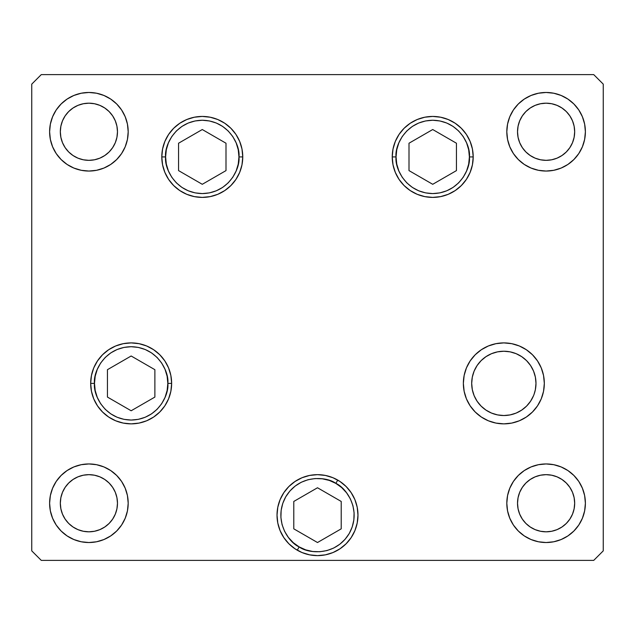 <?xml version="1.0" encoding="UTF-8"?>
<svg xmlns="http://www.w3.org/2000/svg" width="635" height="635" viewBox="0 0 635 635"><rect width="100%" height="100%" fill="white"/><g stroke="black" fill="none" stroke-linecap="round" stroke-linejoin="round"><path stroke-width="0.95" d="M510.111 351.853L516.144 353.679L521.7 356.656L516.144 353.679L521.7 356.656L526.574 360.648L521.7 356.656L526.574 360.648L530.566 365.522L533.543 371.078L530.566 365.522L533.543 371.078L535.369 377.111L535.988 383.381A32.147 32.147 0 0 1 503.841 415.528A32.147 32.147 0 0 1 471.694 383.381L472.313 389.652L474.139 395.684L472.313 389.652L471.694 383.381L472.313 377.111L471.694 383.381L472.313 377.111L474.139 371.078L472.313 377.111L474.139 371.078L477.107 365.522L481.108 360.648L477.107 365.522L481.108 360.648L485.981 356.656L481.108 360.648L485.981 356.656L491.538 353.679L497.57 351.853L503.841 351.234L510.111 351.853L503.841 351.234L497.57 351.853M485.981 410.107L481.108 406.114L477.107 401.241L481.108 406.114L485.981 410.107L491.538 413.083L485.981 410.107L481.108 406.114L477.107 401.241L474.139 395.684L472.313 389.652L471.694 383.381A32.147 32.147 0 0 1 503.841 351.234A32.147 32.147 0 0 1 535.988 383.381L535.369 389.652L534.114 394.184M497.57 414.909L503.841 415.528L497.57 414.909L491.538 413.083M533.543 395.684L530.566 401.241L533.543 395.684L530.566 401.241L526.574 406.114L521.7 410.107L526.574 406.114L521.7 410.107L516.144 413.083L510.111 414.909L503.841 415.528L510.111 414.909M530.566 365.522L529.392 363.879M396.049 156.916C394.573 146.185 405.574 120.745 432.721 120.245C459.859 120.745 470.86 146.185 469.392 156.916L473.202 156.916L469.392 156.916L468.686 164.068L466.598 170.95L463.209 177.284L458.653 182.848L453.088 187.404L446.754 190.794L439.872 192.881L432.721 193.588L425.561 192.881L418.687 190.794L412.345 187.404L406.789 182.848L402.225 177.284L398.836 170.95L396.756 164.068L396.049 156.916L396.756 149.757L398.836 142.883L402.225 136.541L406.789 130.985L412.345 126.421L418.687 123.031L425.561 120.952L432.721 120.245L439.872 120.952L446.754 123.031L453.088 126.421L458.653 130.985L463.209 136.541L466.598 142.883L468.686 149.757L469.392 156.916C470.86 167.64 459.859 193.088 432.721 193.588C405.574 193.088 394.573 167.64 396.049 156.916L392.24 156.916L396.049 156.916M409.003 143.224L409.003 170.609L432.721 184.301L456.438 170.609L456.438 143.224L432.721 129.532L409.003 143.224L432.721 129.532L456.438 143.224L456.438 170.609L432.721 184.301L409.003 170.609L409.003 143.224M238.951 156.916C240.427 167.64 229.425 193.088 202.279 193.588C175.141 193.088 164.14 167.64 165.608 156.916L161.798 156.916L165.608 156.916L166.314 149.757L168.402 142.883L171.791 136.541L176.347 130.985L181.912 126.421L188.246 123.031L195.128 120.952L202.279 120.245L209.439 120.952L216.313 123.031L222.655 126.421L228.211 130.985L232.775 136.541L236.164 142.883L238.244 149.757L238.951 156.916L238.244 164.068L236.164 170.95L232.775 177.284L228.211 182.848L222.655 187.404L216.313 190.794L209.439 192.881L202.279 193.588L195.128 192.881L188.246 190.794L181.912 187.404L176.347 182.848L171.791 177.284L168.402 170.95L166.314 164.068L165.608 156.916C164.14 146.185 175.141 120.745 202.279 120.245C229.425 120.745 240.427 146.185 238.951 156.916L242.76 156.916L238.951 156.916M225.996 170.609L225.996 143.224L202.279 129.532L178.562 143.224L178.562 170.609L202.279 184.301L225.996 170.609L202.279 184.301L178.562 170.609L178.562 143.224L202.279 129.532L225.996 143.224L225.996 170.609M94.488 383.381C93.012 372.658 104.021 347.21 131.159 346.71C158.305 347.21 169.307 372.658 167.831 383.381L171.641 383.381L167.831 383.381L167.124 390.533L165.036 397.415L161.647 403.757L157.091 409.313L151.535 413.869L145.193 417.258L138.311 419.346L131.159 420.053L124.008 419.346L117.126 417.258L110.784 413.869L105.227 409.313L100.671 403.757L97.282 397.415L95.194 390.533L94.488 383.381L95.194 376.23L97.282 369.348L100.671 363.006L105.227 357.449L110.784 352.893L117.126 349.504L124.008 347.416L131.159 346.71L138.311 347.416L145.193 349.504L151.535 352.893L157.091 357.449L161.647 363.006L165.036 369.348L167.124 376.23L167.831 383.381C169.307 394.105 158.305 419.552 131.159 420.053C104.021 419.552 93.012 394.105 94.488 383.381L90.678 383.381L94.488 383.381M107.442 369.689L107.442 397.073L131.159 410.766L154.876 397.073L154.876 369.689L131.159 355.997L107.442 369.689L131.159 355.997L154.876 369.689L154.876 397.073L131.159 410.766L107.442 397.073L107.442 369.689M299.164 546.902C289.139 542.814 272.606 520.565 285.742 496.808C299.744 473.551 327.287 476.742 335.836 483.386L337.741 480.084L335.836 483.386L341.678 487.577L346.591 492.823L350.393 498.927L352.925 505.65L354.092 512.747L353.854 519.93L352.227 526.931L349.258 533.479L345.067 539.321L339.82 544.235L333.716 548.037L326.993 550.569L319.897 551.736L312.714 551.497L305.713 549.87L299.164 546.902L293.322 542.711L288.409 537.464L284.607 531.36L282.075 524.637L280.908 517.541L281.146 510.357L282.773 503.357L285.742 496.808L289.933 490.966L295.18 486.053L301.284 482.251L308.007 479.719L315.103 478.552L322.286 478.79L329.287 480.417L335.836 483.386C345.861 487.474 362.394 509.722 349.258 533.479C335.256 556.736 307.713 553.545 299.164 546.902L297.259 550.204L299.164 546.902M293.783 528.836L317.5 542.528L341.217 528.836L341.217 501.452L317.5 487.759L293.783 501.452L293.783 528.836L293.783 501.452L317.5 487.759L341.217 501.452L341.217 528.836L317.5 542.528L293.783 528.836M242.76 156.916A40.481 40.481 0 0 1 202.279 197.398A40.481 40.481 0 0 1 161.798 156.916L162.576 149.019L164.878 141.422L168.624 134.422L173.657 128.294L179.792 123.253L186.793 119.515L194.381 117.213L202.279 116.435L210.177 117.213L217.773 119.515L224.774 123.253L230.91 128.294L235.942 134.422L239.681 141.422L241.983 149.019L242.76 156.916L241.983 164.814L239.681 172.402L235.942 179.403L230.91 185.539L224.774 190.571L217.773 194.318L210.177 196.62L202.279 197.398L194.381 196.62L186.793 194.318L179.792 190.571L173.657 185.539L168.624 179.403L164.878 172.402L162.576 164.814L161.798 156.916A40.481 40.481 0 0 1 202.279 116.435A40.481 40.481 0 0 1 242.76 156.916M473.202 156.916A40.481 40.481 0 0 1 432.721 197.398A40.481 40.481 0 0 1 392.24 156.916L393.017 149.019L395.319 141.422L399.058 134.422L404.09 128.294L410.226 123.253L417.227 119.515L424.823 117.213L432.721 116.435L440.619 117.213L448.207 119.515L455.208 123.253L461.343 128.294L466.376 134.422L470.122 141.422L472.424 149.019L473.202 156.916L472.424 164.814L470.122 172.402L466.376 179.403L461.343 185.539L455.208 190.571L448.207 194.318L440.619 196.62L432.721 197.398L424.823 196.62L417.227 194.318L410.226 190.571L404.09 185.539L399.058 179.403L395.319 172.402L393.017 164.814L392.24 156.916A40.481 40.481 0 0 1 432.721 116.435A40.481 40.481 0 0 1 473.202 156.916M544.322 383.381A40.481 40.481 0 0 1 503.841 423.862A40.481 40.481 0 0 1 463.359 383.381L464.137 375.483L466.439 367.887L470.178 360.894L475.218 354.759L481.354 349.726L488.347 345.98L495.943 343.678L503.841 342.9L511.739 343.678L519.335 345.98L526.328 349.726L532.463 354.759L537.496 360.894L541.242 367.887L543.544 375.483L544.322 383.381L543.544 391.279L541.242 398.875L537.496 405.868L532.463 412.004L526.328 417.036L519.335 420.783L511.739 423.085L503.841 423.862L495.943 423.085L488.347 420.783L481.354 417.036L475.218 412.004L470.178 405.868L466.439 398.875L464.137 391.279L463.359 383.381A40.481 40.481 0 0 1 503.841 342.9A40.481 40.481 0 0 1 544.322 383.381M357.981 515.144A40.481 40.481 0 0 1 317.5 555.625A40.481 40.481 0 0 1 277.019 515.144L277.797 507.246L280.099 499.65L283.845 492.657L288.877 486.521L295.013 481.489L302.006 477.742L309.602 475.44L317.5 474.662L325.398 475.44L332.994 477.742L339.987 481.489L346.123 486.521L351.155 492.657L354.901 499.65L357.203 507.246L357.981 515.144L357.203 523.042L354.901 530.638L351.155 537.631L346.123 543.766L339.987 548.799L332.994 552.545L325.398 554.847L317.5 555.625L309.602 554.847L302.006 552.545L295.013 548.799L288.877 543.766L283.845 537.631L280.099 530.638L277.797 523.042L277.019 515.144A40.481 40.481 0 0 1 317.5 474.662A40.481 40.481 0 0 1 357.981 515.144L357.203 523.042M171.641 383.381A40.481 40.481 0 0 1 131.159 423.862A40.481 40.481 0 0 1 90.678 383.381L91.456 375.483L93.758 367.887L97.504 360.894L102.537 354.759L108.672 349.726L115.665 345.98L123.261 343.678L131.159 342.9L139.057 343.678L146.653 345.98L153.646 349.726L159.782 354.759L164.822 360.894L168.561 367.887L170.863 375.483L171.641 383.381L170.863 391.279L168.561 398.875L164.822 405.868L159.782 412.004L153.646 417.036L146.653 420.783L139.057 423.085L131.159 423.862L123.261 423.085L115.665 420.783L108.672 417.036L102.537 412.004L97.504 405.868L93.758 398.875L91.456 391.279L90.678 383.381A40.481 40.481 0 0 1 131.159 342.9A40.481 40.481 0 0 1 171.641 383.381M128.191 131.762A39.291 39.291 0 0 1 88.9 171.053A39.291 39.291 0 0 1 49.609 131.762L50.363 124.095L52.602 116.729L56.229 109.934L61.119 103.981L67.072 99.092L73.866 95.464L81.232 93.226L88.9 92.472L96.568 93.226L103.934 95.464L110.728 99.092L116.681 103.981L121.571 109.934L125.198 116.729L127.437 124.095L128.191 131.762L127.437 139.43L125.198 146.796L121.571 153.591L116.681 159.544L110.728 164.433L103.934 168.061L96.568 170.299L88.9 171.053L81.232 170.299L73.866 168.061L67.072 164.433L61.119 159.544L56.229 153.591L52.602 146.796L50.363 139.43L49.609 131.762A39.291 39.291 0 0 1 88.9 92.472A39.291 39.291 0 0 1 128.191 131.762M585.391 503.237A39.291 39.291 0 0 1 546.1 542.528A39.291 39.291 0 0 1 506.809 503.237L507.563 495.57L509.802 488.204L513.429 481.409L518.319 475.456L524.272 470.567L531.066 466.939L538.432 464.701L546.1 463.947L553.768 464.701L561.134 466.939L567.928 470.567L573.881 475.456L578.771 481.409L582.398 488.204L584.637 495.57L585.391 503.237L584.637 510.905L582.398 518.271L578.771 525.066L573.881 531.019L567.928 535.908L561.134 539.536L553.768 541.774L546.1 542.528L538.432 541.774L531.066 539.536L524.272 535.908L518.319 531.019L513.429 525.066L509.802 518.271L507.563 510.905L506.809 503.237A39.291 39.291 0 0 1 546.1 463.947A39.291 39.291 0 0 1 585.391 503.237M128.191 503.237A39.291 39.291 0 0 1 88.9 542.528A39.291 39.291 0 0 1 49.609 503.237L50.363 495.57L52.602 488.204L56.229 481.409L61.119 475.456L67.072 470.567L73.866 466.939L81.232 464.701L88.9 463.947L96.568 464.701L103.934 466.939L110.728 470.567L116.681 475.456L121.571 481.409L125.198 488.204L127.437 495.57L128.191 503.237L127.437 510.905L125.198 518.271L121.571 525.066L116.681 531.019L110.728 535.908L103.934 539.536L96.568 541.774L88.9 542.528L81.232 541.774L73.866 539.536L67.072 535.908L61.119 531.019L56.229 525.066L52.602 518.271L50.363 510.905L49.609 503.237A39.291 39.291 0 0 1 88.9 463.947A39.291 39.291 0 0 1 128.191 503.237M585.391 131.762A39.291 39.291 0 0 1 546.1 171.053A39.291 39.291 0 0 1 506.809 131.762L507.563 124.095L509.802 116.729L513.429 109.934L518.319 103.981L524.272 99.092L531.066 95.464L538.432 93.226L546.1 92.472L553.768 93.226L561.134 95.464L567.928 99.092L573.881 103.981L578.771 109.934L582.398 116.729L584.637 124.095L585.391 131.762L584.637 139.43L582.398 146.796L578.771 153.591L573.881 159.544L567.928 164.433L561.134 168.061L553.768 170.299L546.1 171.053L538.432 170.299L531.066 168.061L524.272 164.433L518.319 159.544L513.429 153.591L509.802 146.796L507.563 139.43L506.809 131.762A39.291 39.291 0 0 1 546.1 92.472A39.291 39.291 0 0 1 585.391 131.762M574.675 131.762A28.575 28.575 0 0 1 546.1 160.337A28.575 28.575 0 0 1 517.525 131.762A28.575 28.575 0 0 1 546.1 103.188A28.575 28.575 0 0 1 574.675 131.762L574.127 137.335L572.5 142.7L569.857 147.637L566.309 151.971L561.975 155.519L557.038 158.163L551.672 159.79L546.1 160.337L540.528 159.79L535.162 158.163L530.225 155.519L525.891 151.971L522.343 147.637L519.7 142.7L518.073 137.335L517.525 131.762L518.073 126.19L519.7 120.825L522.343 115.887L525.891 111.554L530.225 108.006L535.162 105.362L540.528 103.735L546.1 103.188L551.672 103.735L557.038 105.362L561.975 108.006L566.309 111.554L569.857 115.887L572.5 120.825L574.127 126.19L574.675 131.762M117.475 503.237A28.575 28.575 0 0 1 88.9 531.812A28.575 28.575 0 0 1 60.325 503.237A28.575 28.575 0 0 1 88.9 474.662A28.575 28.575 0 0 1 117.475 503.237L116.927 508.81L115.3 514.175L112.657 519.112L109.109 523.446L104.775 526.994L99.838 529.638L94.472 531.265L88.9 531.812L83.328 531.265L77.962 529.638L73.025 526.994L68.691 523.446L65.143 519.112L62.5 514.175L60.873 508.81L60.325 503.237L60.873 497.665L62.5 492.3L65.143 487.362L68.691 483.029L73.025 479.481L77.962 476.837L83.328 475.21L88.9 474.662L94.472 475.21L99.838 476.837L104.775 479.481L109.109 483.029L112.657 487.362L115.3 492.3L116.927 497.665L117.475 503.237M574.675 503.237A28.575 28.575 0 0 1 546.1 531.812A28.575 28.575 0 0 1 517.525 503.237A28.575 28.575 0 0 1 546.1 474.662A28.575 28.575 0 0 1 574.675 503.237L574.127 508.81L572.5 514.175L569.857 519.112L566.309 523.446L561.975 526.994L557.038 529.638L551.672 531.265L546.1 531.812L540.528 531.265L535.162 529.638L530.225 526.994L525.891 523.446L522.343 519.112L519.7 514.175L518.073 508.81L517.525 503.237L518.073 497.665L519.7 492.3L522.343 487.362L525.891 483.029L530.225 479.481L535.162 476.837L540.528 475.21L546.1 474.662L551.672 475.21L557.038 476.837L561.975 479.481L566.309 483.029L569.857 487.362L572.5 492.3L574.127 497.665L574.675 503.237M117.475 131.762A28.575 28.575 0 0 1 88.9 160.337A28.575 28.575 0 0 1 60.325 131.762A28.575 28.575 0 0 1 88.9 103.188A28.575 28.575 0 0 1 117.475 131.762L116.927 137.335L115.3 142.7L112.657 147.637L109.109 151.971L104.775 155.519L99.838 158.163L94.472 159.79L88.9 160.337L83.328 159.79L77.962 158.163L73.025 155.519L68.691 151.971L65.143 147.637L62.5 142.7L60.873 137.335L60.325 131.762L60.873 126.19L62.5 120.825L65.143 115.887L68.691 111.554L73.025 108.006L77.962 105.362L83.328 103.735L88.9 103.188L94.472 103.735L99.838 105.362L104.775 108.006L109.109 111.554L112.657 115.887L115.3 120.825L116.927 126.19L117.475 131.762M31.75 550.862L41.275 560.387L593.725 560.387L603.25 550.862L603.25 84.137L593.725 74.612L41.275 74.612L31.75 84.137L31.75 550.862L31.75 84.137L41.275 74.612L593.725 74.612L603.25 84.137L603.25 550.862L593.725 560.387L41.275 560.387L31.75 550.862M123.261 423.085L131.159 423.862M146.653 420.783L147.518 420.41M164.822 405.868L168.561 398.875M159.782 354.759L153.646 349.726M139.057 343.678L131.159 342.9M97.504 360.894L93.758 367.887M309.602 554.847L317.5 555.625M325.398 554.847L327.811 554.292M277.797 507.246L277.019 515.144M475.218 412.004L481.354 417.036M495.943 423.085L503.841 423.862M537.496 405.868L541.242 398.875M511.739 343.678L503.841 342.9M488.347 345.98L486.823 346.654M470.178 360.894L466.439 367.887M521.7 410.107L516.144 413.083M455.208 123.253L454.755 122.96M173.657 185.539L179.792 190.571M241.983 149.019L239.681 141.422M224.774 123.253L222.948 122.103M179.792 123.253L173.657 128.294"/></g></svg>
